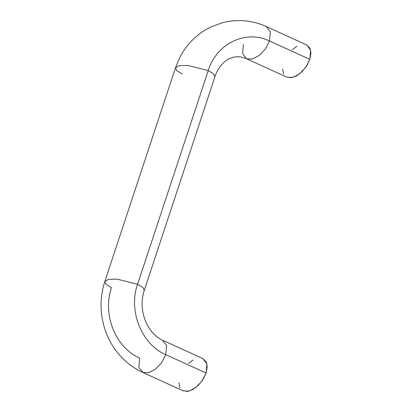 <?xml version="1.0" encoding="UTF-8"?>
<svg xmlns="http://www.w3.org/2000/svg" width="412" height="412" viewBox="0 0 412 412"><rect width="100%" height="100%" fill="white"/><g stroke="black" fill="none" stroke-linecap="round" stroke-linejoin="round"><path stroke-width="0.62" d="M246.53 58.761L252.391 59.045L259.21 55.496L265.39 48.966L269.489 40.968C245.82 29.386 216.465 43.574 208.24 70.57L213.571 73.825L214.925 76.745C216.46 71.59 219.364 66.888 223.644 62.645C225.946 60.188 229.417 58.339 234.057 57.098L237.204 56.748C240.031 56.619 243.142 57.289 246.53 58.761L286.86 77.152L292.726 77.435L299.545 73.887L305.719 67.357L309.819 59.359L269.489 40.968L265.39 48.966L259.21 55.496L252.391 59.045L246.53 58.761L242.58 53.426L243.43 44.362M202.529 358.435L206.16 361.751L207.2 366.788L206.082 373.035L165.748 354.65C141.63 344.437 128.122 310.7 137.567 284.265L208.24 70.57L137.567 284.265L142.897 287.524L144.252 290.439L142.897 287.524L137.567 284.265C128.122 310.7 141.63 344.437 165.748 354.65L166.597 345.586L162.647 340.25L166.597 345.586L165.748 354.65L206.082 373.035L206.927 363.976L202.977 358.641L162.647 340.25C155.721 337.243 146.208 328.452 142.964 312.646C141.527 304.849 141.96 297.449 144.252 290.439L214.925 76.745L213.571 73.825L208.24 70.57L187.815 65.446L179.297 65.632L175.491 67.789L179.297 65.632L187.815 65.446L208.24 70.57C216.465 43.574 245.82 29.386 269.489 40.968L270.334 31.904L266.389 26.569L270.334 31.904L269.489 40.968L309.819 59.359L310.936 53.107L309.901 48.07L306.265 44.754M139.689 358.043C115.566 347.831 102.058 314.099 111.508 287.664L106.178 284.404L104.818 281.489L108.624 279.331L117.142 279.14L137.567 284.265L117.142 279.14L108.624 279.331L104.818 281.489C99.22 299.22 99.848 316.797 106.703 334.214C110.143 342.635 114.927 350.143 121.051 356.735C127.287 363.405 134.533 368.637 142.789 372.443L138.844 367.102L139.689 358.043M142.789 372.443L148.655 372.726L155.473 369.178L161.648 362.648L165.748 354.65L161.648 362.648L155.473 369.178L148.655 372.726L142.789 372.443L183.119 390.834L188.984 391.117L195.803 387.563L201.983 381.038L206.082 373.035L202.977 379.545L198.368 385.318L192.945 389.479L187.537 391.4L182.671 390.622M179.941 387.718L178.901 382.681M188.562 363.363L193.156 359.99M282.642 69L283.677 74.042M286.407 76.946L291.279 77.719L296.686 75.803L302.104 71.636L306.719 65.863L309.819 59.359L310.669 50.295L306.719 44.959L266.389 26.569C257.387 22.485 247.942 20.497 238.059 20.6C232.615 20.682 227.264 21.439 222.011 22.856L211.165 26.847C197.492 33.449 187.048 43.646 179.833 57.433L175.491 67.789L104.818 281.489M296.897 46.309L292.299 49.682M182.181 73.964L176.846 70.71L175.491 67.789"/></g></svg>
